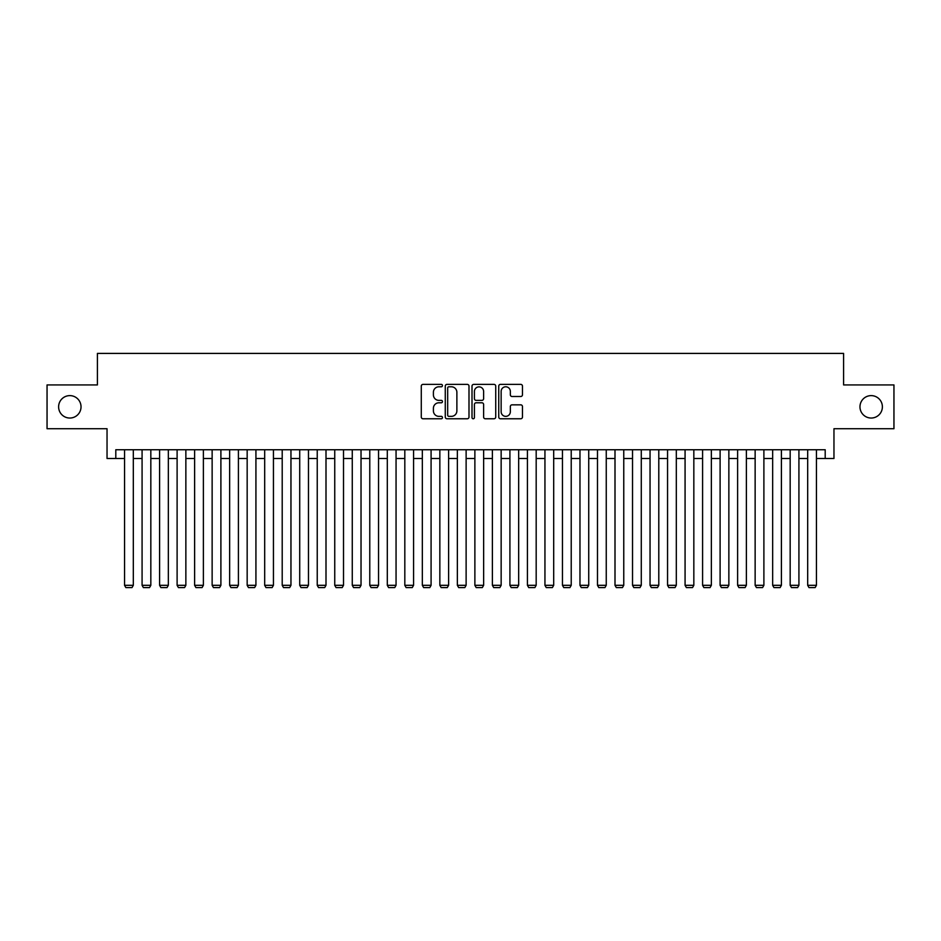 <?xml version="1.0" encoding="UTF-8"?>
<svg xmlns="http://www.w3.org/2000/svg" width="941" height="941" viewBox="0 0 941 941"><rect width="100%" height="100%" fill="white"/><g stroke="black" fill="none" stroke-linecap="round" stroke-linejoin="round"><path stroke-width="1.41" d="M442.47 385.587A1.2 1.2 0 0 0 441.27 384.387L423.003 384.387A1.717 1.717 0 0 0 421.286 386.104L421.286 417.051A1.717 1.717 0 0 0 423.003 418.769L441.27 418.769A1.2 1.2 0 0 0 442.47 417.569A1.2 1.2 0 0 0 441.27 416.357L438.906 416.357A5.505 5.505 0 0 1 433.401 410.864L433.401 408.276A5.505 5.505 0 0 1 438.906 402.783L441.27 402.783A1.2 1.2 0 0 0 442.47 401.572A1.2 1.2 0 0 0 441.27 400.372L438.906 400.372A5.505 5.505 0 0 1 433.401 394.867L433.401 392.291A5.505 5.505 0 0 1 438.906 386.786L441.27 386.786A1.2 1.2 0 0 0 442.47 385.587M859.968 406.83A11.21 11.21 0 0 0 871.178 418.039A11.21 11.21 0 0 0 882.387 406.83A11.21 11.21 0 0 0 871.178 395.62A11.21 11.21 0 0 0 859.968 406.83M58.613 406.83A11.21 11.21 0 0 0 69.822 418.039A11.21 11.21 0 0 0 81.032 406.83A11.21 11.21 0 0 0 69.822 395.62A11.21 11.21 0 0 0 58.613 406.83M520.749 396.502A1.717 1.717 0 0 0 522.467 394.785L522.467 386.104A1.717 1.717 0 0 0 520.749 384.387L500.459 384.387A1.717 1.717 0 0 0 498.742 386.104L498.742 417.051A1.717 1.717 0 0 0 500.459 418.769L520.749 418.769A1.717 1.717 0 0 0 522.467 417.051L522.467 406.559A1.717 1.717 0 0 0 520.749 404.842L512.069 404.842A1.717 1.717 0 0 0 510.34 406.559L510.34 411.758A4.599 4.599 0 0 1 505.74 416.357A4.599 4.599 0 0 1 501.141 411.758L501.141 391.385A4.599 4.599 0 0 1 505.74 386.786A4.599 4.599 0 0 1 510.34 391.385L510.34 394.785A1.717 1.717 0 0 0 512.069 396.502L520.749 396.502M115.802 458.502L115.802 449.739L825.198 449.739L825.198 458.502L833.961 458.502L833.961 428.72L893.95 428.72L893.95 384.94L843.595 384.94L843.595 353.404L97.405 353.404L97.405 384.94L47.05 384.94L47.05 428.72L107.039 428.72L107.039 458.502L124.553 458.502M468.994 386.104A1.717 1.717 0 0 0 467.277 384.387L446.987 384.387A1.717 1.717 0 0 0 445.269 386.104L445.269 417.051A1.717 1.717 0 0 0 446.987 418.769L467.277 418.769A1.717 1.717 0 0 0 468.994 417.051L468.994 386.104M473.723 384.387L494.013 384.387A1.717 1.717 0 0 1 495.731 386.104L495.731 417.051A1.717 1.717 0 0 1 494.013 418.769L485.333 418.769A1.717 1.717 0 0 1 483.615 417.051L483.615 404.501A1.717 1.717 0 0 0 481.886 402.783L476.134 402.783A1.717 1.717 0 0 0 474.417 404.501L474.417 417.569A1.2 1.2 0 0 1 473.205 418.769A1.2 1.2 0 0 1 472.006 417.569L472.006 386.104A1.717 1.717 0 0 1 473.723 384.387M133.316 458.502L142.079 458.502M150.831 458.502L159.594 458.502M168.345 458.502L177.108 458.502M185.859 458.502L194.622 458.502M203.385 458.502L212.137 458.502M220.9 458.502L229.651 458.502M238.414 458.502L247.165 458.502M255.928 458.502L264.692 458.502M273.443 458.502L282.206 458.502M290.957 458.502L299.72 458.502M308.472 458.502L317.235 458.502M325.998 458.502L334.749 458.502M343.512 458.502L352.263 458.502M361.026 458.502L369.778 458.502M378.541 458.502L387.304 458.502M396.055 458.502L404.818 458.502M413.57 458.502L422.333 458.502M431.084 458.502L439.847 458.502M448.61 458.502L457.361 458.502M466.124 458.502L474.876 458.502M483.639 458.502L492.39 458.502M501.153 458.502L509.916 458.502M518.667 458.502L527.43 458.502M536.182 458.502L544.945 458.502M553.696 458.502L562.459 458.502M571.222 458.502L579.974 458.502M588.737 458.502L597.488 458.502M606.251 458.502L615.002 458.502M623.765 458.502L632.528 458.502M641.28 458.502L650.043 458.502M658.794 458.502L667.557 458.502M676.308 458.502L685.072 458.502M693.835 458.502L702.586 458.502M711.349 458.502L720.1 458.502M728.863 458.502L737.615 458.502M746.378 458.502L755.141 458.502M763.892 458.502L772.655 458.502M781.406 458.502L790.169 458.502M798.921 458.502L807.684 458.502M816.447 458.502L825.198 458.502M448.881 386.786A1.2 1.2 0 0 0 447.681 387.986L447.681 415.157A1.2 1.2 0 0 0 448.881 416.357L451.374 416.357A5.505 5.505 0 0 0 456.879 410.864L456.879 392.291A5.505 5.505 0 0 0 451.374 386.786L448.881 386.786M483.615 391.468A4.599 4.599 0 0 0 479.016 386.869A4.599 4.599 0 0 0 474.417 391.468L474.417 398.655A1.717 1.717 0 0 0 476.134 400.372L481.886 400.372A1.717 1.717 0 0 0 483.615 398.655L483.615 391.468M133.316 449.739L133.316 585.314L124.553 585.314L124.553 449.739M133.316 585.314L131.999 587.596L125.871 587.596L124.553 585.314M150.831 449.739L150.831 585.314L142.079 585.314L142.079 449.739M150.831 585.314L149.513 587.596L143.385 587.596L142.079 585.314M168.345 449.739L168.345 585.314L159.594 585.314L159.594 449.739M168.345 585.314L167.039 587.596L160.899 587.596L159.594 585.314M185.859 449.739L185.859 585.314L177.108 585.314L177.108 449.739M185.859 585.314L184.554 587.596L178.425 587.596L177.108 585.314M203.385 449.739L203.385 585.314L194.622 585.314L194.622 449.739M203.385 585.314L202.068 587.596L195.94 587.596L194.622 585.314M220.9 449.739L220.9 585.314L212.137 585.314L212.137 449.739M220.9 585.314L219.582 587.596L213.454 587.596L212.137 585.314M238.414 449.739L238.414 585.314L229.651 585.314L229.651 449.739M238.414 585.314L237.097 587.596L230.968 587.596L229.651 585.314M255.928 449.739L255.928 585.314L247.165 585.314L247.165 449.739M255.928 585.314L254.611 587.596L248.483 587.596L247.165 585.314M273.443 449.739L273.443 585.314L264.692 585.314L264.692 449.739M273.443 585.314L272.125 587.596L265.997 587.596L264.692 585.314M290.957 449.739L290.957 585.314L282.206 585.314L282.206 449.739M290.957 585.314L289.652 587.596L283.512 587.596L282.206 585.314M308.472 449.739L308.472 585.314L299.72 585.314L299.72 449.739M308.472 585.314L307.166 587.596L301.038 587.596L299.72 585.314M325.998 449.739L325.998 585.314L317.235 585.314L317.235 449.739M325.998 585.314L324.68 587.596L318.552 587.596L317.235 585.314M343.512 449.739L343.512 585.314L334.749 585.314L334.749 449.739M343.512 585.314L342.195 587.596L336.066 587.596L334.749 585.314M361.026 449.739L361.026 585.314L352.263 585.314L352.263 449.739M361.026 585.314L359.709 587.596L353.581 587.596L352.263 585.314M378.541 449.739L378.541 585.314L369.778 585.314L369.778 449.739M378.541 585.314L377.223 587.596L371.095 587.596L369.778 585.314M396.055 449.739L396.055 585.314L387.304 585.314L387.304 449.739M396.055 585.314L394.738 587.596L388.609 587.596L387.304 585.314M413.57 449.739L413.57 585.314L404.818 585.314L404.818 449.739M413.57 585.314L412.264 587.596L406.124 587.596L404.818 585.314M431.084 449.739L431.084 585.314L422.333 585.314L422.333 449.739M431.084 585.314L429.778 587.596L423.65 587.596L422.333 585.314M448.61 449.739L448.61 585.314L439.847 585.314L439.847 449.739M448.61 585.314L447.293 587.596L441.164 587.596L439.847 585.314M466.124 449.739L466.124 585.314L457.361 585.314L457.361 449.739M466.124 585.314L464.807 587.596L458.679 587.596L457.361 585.314M483.639 449.739L483.639 585.314L474.876 585.314L474.876 449.739M483.639 585.314L482.321 587.596L476.193 587.596L474.876 585.314M501.153 449.739L501.153 585.314L492.39 585.314L492.39 449.739M501.153 585.314L499.836 587.596L493.707 587.596L492.39 585.314M518.667 449.739L518.667 585.314L509.916 585.314L509.916 449.739M518.667 585.314L517.35 587.596L511.222 587.596L509.916 585.314M536.182 449.739L536.182 585.314L527.43 585.314L527.43 449.739M536.182 585.314L534.876 587.596L528.736 587.596L527.43 585.314M553.696 449.739L553.696 585.314L544.945 585.314L544.945 449.739M553.696 585.314L552.391 587.596L546.262 587.596L544.945 585.314M571.222 449.739L571.222 585.314L562.459 585.314L562.459 449.739M571.222 585.314L569.905 587.596L563.777 587.596L562.459 585.314M588.737 449.739L588.737 585.314L579.974 585.314L579.974 449.739M588.737 585.314L587.419 587.596L581.291 587.596L579.974 585.314M606.251 449.739L606.251 585.314L597.488 585.314L597.488 449.739M606.251 585.314L604.934 587.596L598.805 587.596L597.488 585.314M623.765 449.739L623.765 585.314L615.002 585.314L615.002 449.739M623.765 585.314L622.448 587.596L616.32 587.596L615.002 585.314M641.28 449.739L641.28 585.314L632.528 585.314L632.528 449.739M641.28 585.314L639.962 587.596L633.834 587.596L632.528 585.314M658.794 449.739L658.794 585.314L650.043 585.314L650.043 449.739M658.794 585.314L657.488 587.596L651.348 587.596L650.043 585.314M676.308 449.739L676.308 585.314L667.557 585.314L667.557 449.739M676.308 585.314L675.003 587.596L668.875 587.596L667.557 585.314M693.835 449.739L693.835 585.314L685.072 585.314L685.072 449.739M693.835 585.314L692.517 587.596L686.389 587.596L685.072 585.314M711.349 449.739L711.349 585.314L702.586 585.314L702.586 449.739M711.349 585.314L710.032 587.596L703.903 587.596L702.586 585.314M728.863 449.739L728.863 585.314L720.1 585.314L720.1 449.739M728.863 585.314L727.546 587.596L721.418 587.596L720.1 585.314M746.378 449.739L746.378 585.314L737.615 585.314L737.615 449.739M746.378 585.314L745.06 587.596L738.932 587.596L737.615 585.314M763.892 449.739L763.892 585.314L755.141 585.314L755.141 449.739M763.892 585.314L762.575 587.596L756.446 587.596L755.141 585.314M781.406 449.739L781.406 585.314L772.655 585.314L772.655 449.739M781.406 585.314L780.101 587.596L773.961 587.596L772.655 585.314M798.921 449.739L798.921 585.314L790.169 585.314L790.169 449.739M798.921 585.314L797.615 587.596L791.487 587.596L790.169 585.314M816.447 449.739L816.447 585.314L807.684 585.314L807.684 449.739M816.447 585.314L815.129 587.596L809.001 587.596L807.684 585.314"/></g></svg>
